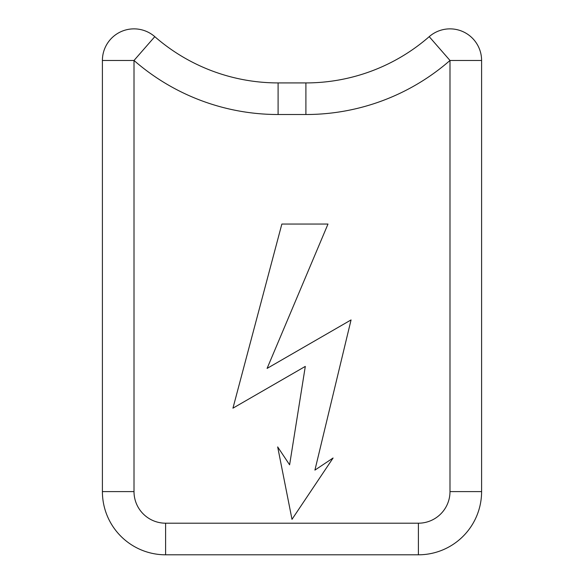 <?xml version="1.0" encoding="UTF-8"?>
<svg xmlns="http://www.w3.org/2000/svg" width="584" height="584" viewBox="0 0 584 584"><rect width="100%" height="100%" fill="white"/><g stroke="black" fill="none" stroke-linecap="round" stroke-linejoin="round"><path stroke-width="0.88" d="M449.994 491.604L449.994 60.466L481.596 60.466A31.602 31.602 0 0 0 429.211 36.661A187.486 187.486 0 0 1 305.899 82.921A187.486 187.486 0 0 0 429.211 36.661A31.602 31.602 0 0 1 481.596 60.466L481.596 491.604A63.196 63.196 0 0 1 418.399 554.8L418.399 523.198A31.602 31.602 0 0 0 449.994 491.604L481.596 491.604A63.196 63.196 0 0 1 418.399 554.8L165.6 554.8A63.196 63.196 0 0 1 102.404 491.604L102.404 60.466A31.602 31.602 0 0 1 154.789 36.661L134.006 60.466L134.006 491.604L102.404 491.604A63.196 63.196 0 0 0 165.6 554.8L165.6 523.198A31.602 31.602 0 0 1 134.006 491.604M429.211 36.661L449.994 60.466A219.088 219.088 0 0 1 305.899 114.515L305.899 82.921L278.101 82.921A187.486 187.486 0 0 1 154.789 36.661A31.602 31.602 0 0 0 102.404 60.466L134.006 60.466A219.088 219.088 0 0 0 278.101 114.515L278.101 82.921A187.486 187.486 0 0 1 154.789 36.661M289.613 464.827L305.301 366.402L232.943 408.172L305.301 366.402L289.613 464.827L277.677 446.921L292 519.337L333.077 458.002L292 519.337L277.677 446.921L289.613 464.827M232.943 408.172L281.853 224.059L327.989 224.059L267.092 368.409L327.989 224.059L281.853 224.059L232.943 408.172M267.092 368.409L351.057 319.93L314.922 470.105L351.057 319.93L267.092 368.409M314.922 470.105L333.077 458.002L314.922 470.105M418.399 523.198L165.6 523.198M305.899 114.515L278.101 114.515"/></g></svg>
